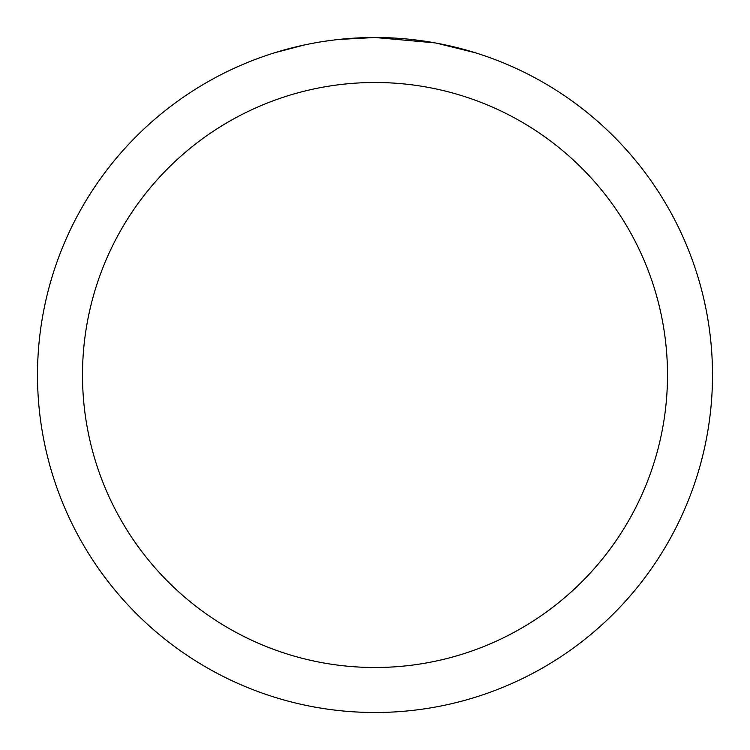 <?xml version="1.0" encoding="UTF-8"?>
<svg xmlns="http://www.w3.org/2000/svg" width="750" height="750" viewBox="0 0 750 750"><rect width="100%" height="100%" fill="white"/><g stroke="black" fill="none" stroke-linecap="round" stroke-linejoin="round"><path stroke-width="1.12" d="M381.731 37.566L386.428 37.697M416.559 40.069L417.984 40.247M434.953 42.872L375 37.5A337.5 337.5 0 0 1 712.5 375A337.5 337.5 0 0 1 375 712.5A337.5 337.5 0 0 1 37.5 375A337.5 337.5 0 0 1 375 37.5L338.522 39.478M436.547 43.163L475.266 52.744M375 82.5A292.5 292.5 0 0 1 667.5 375A292.5 292.5 0 0 1 375 667.5A292.5 292.5 0 0 1 82.5 375A292.5 292.5 0 0 1 375 82.5M336.938 39.656L332.822 40.144M274.744 52.744L304.153 45.019M323.4 41.466L332.822 40.153M350.259 38.409L352.125 38.278M324.544 41.297L330.75 40.416"/></g></svg>
